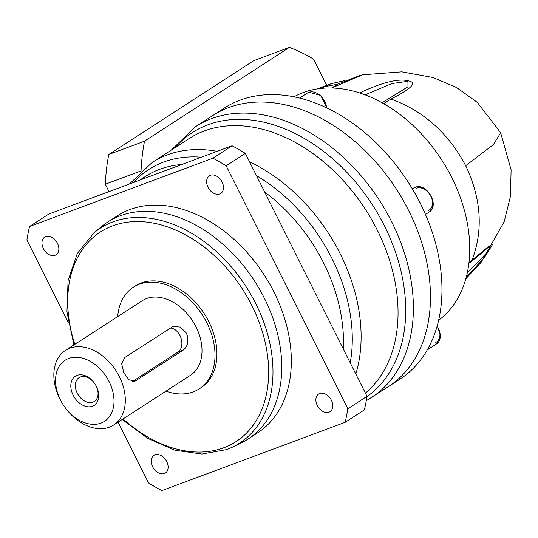 <?xml version="1.0" encoding="UTF-8"?>
<svg xmlns="http://www.w3.org/2000/svg" width="538" height="538" viewBox="0 0 538 538"><rect width="100%" height="100%" fill="white"/><g stroke="black" fill="none" stroke-linecap="round" stroke-linejoin="round"><path stroke-width="0.81" d="M107.56 222.14L117.143 215.933A129.214 91.366 57.1 0 1 129.853 209.558A129.214 91.366 57.1 0 1 269.276 283.311A129.214 91.366 57.1 0 1 257.581 432.861L247.998 439.069A129.214 91.366 -122.9 0 0 259.693 289.518A129.214 91.366 -122.9 0 0 120.27 215.765A129.214 91.366 -122.9 0 0 107.56 222.14A129.214 91.366 -122.9 0 0 101.117 226.895L93.968 232.9L77.29 253.539L68.077 280.58L66.947 311.852L73.908 344.932M226.935 449.492A128.057 90.552 -122.9 0 0 232.618 447.065L241.017 442.996A129.214 91.366 -122.9 0 0 247.998 439.069M133.357 287.211L135.273 285.967A60.565 42.825 57.1 0 1 141.232 282.981A60.565 42.825 57.1 0 1 206.585 317.548A60.565 42.825 57.1 0 1 201.104 387.656L199.188 388.893A60.565 42.825 -122.9 0 0 204.669 318.792A60.565 42.825 -122.9 0 0 139.315 284.219A60.565 42.825 -122.9 0 0 133.357 287.211A60.565 42.825 -122.9 0 0 117.694 316.593M165.966 391.16A60.565 42.825 -122.9 0 0 193.229 391.886A60.565 42.825 -122.9 0 0 199.188 388.893M65.441 350.42L142.133 300.769A44.419 31.406 57.1 0 1 146.504 298.577A44.419 31.406 57.1 0 1 194.433 323.93A44.419 31.406 57.1 0 1 190.412 375.336L113.713 424.986A44.419 31.406 -122.9 0 0 117.735 373.58A44.419 31.406 -122.9 0 0 69.805 348.227A44.419 31.406 -122.9 0 0 65.441 350.42A44.419 31.406 -122.9 0 0 63.208 404.771A44.419 31.406 -122.9 0 0 109.342 427.179A44.419 31.406 -122.9 0 0 113.713 424.986M124.782 357.535L173.028 326.485L180.351 327.091L186.464 333.163C189.08 340.581 188.011 346.23 183.263 350.09L135.072 381.119L128.925 379.774L123.76 372.693L121.702 363.809L124.782 357.535M100.956 423.11A36.342 25.696 -122.9 0 0 109.147 381.731A36.342 25.696 -122.9 0 0 68.608 358.51A36.342 25.696 -122.9 0 0 63.208 404.771A36.342 25.696 -122.9 0 0 100.956 423.11M92.509 406.237A17.364 12.28 57.1 0 1 73.141 395.148A17.364 12.28 57.1 0 1 77.055 375.376A17.364 12.28 57.1 0 1 95.091 384.139A17.364 12.28 57.1 0 1 92.509 406.237M92.987 402.128A14.129 9.993 57.1 0 1 77.741 394.058A14.129 9.993 57.1 0 1 79.019 377.703A14.129 9.993 57.1 0 1 80.411 377.004A14.129 9.993 57.1 0 1 95.091 384.139A14.129 9.993 57.1 0 1 94.379 401.429A14.129 9.993 57.1 0 1 92.987 402.128M132.644 381.429L178.051 352.034A12.919 9.025 69.6 0 0 179.968 335.584A12.919 9.025 69.6 0 0 170.338 328.046M118.098 422.148L148.562 482.99A201.891 142.758 -122.9 0 0 161.857 490.602L345.14 422.323A201.891 142.758 -122.9 0 0 347.83 408.759L226.168 165.805A201.891 142.758 -122.9 0 0 212.873 158.192L29.583 226.471A201.891 142.758 -122.9 0 0 26.9 240.035L68.407 322.921M155.011 454.852A10.498 7.424 57.1 0 1 166.343 460.844A10.498 7.424 57.1 0 1 165.395 472.996A10.498 7.424 57.1 0 1 164.359 473.514A10.498 7.424 57.1 0 1 153.034 467.522A10.498 7.424 57.1 0 1 153.982 455.37A10.498 7.424 57.1 0 1 155.011 454.852M45.73 236.612A10.498 7.424 57.1 0 1 57.055 242.604A10.498 7.424 57.1 0 1 56.107 254.756A10.498 7.424 57.1 0 1 55.071 255.274A10.498 7.424 57.1 0 1 43.746 249.282A10.498 7.424 57.1 0 1 44.694 237.13A10.498 7.424 57.1 0 1 45.73 236.612M210.371 175.28A10.498 7.424 57.1 0 1 221.696 181.272A10.498 7.424 57.1 0 1 220.748 193.424A10.498 7.424 57.1 0 1 219.712 193.942A10.498 7.424 57.1 0 1 208.388 187.95A10.498 7.424 57.1 0 1 209.336 175.798A10.498 7.424 57.1 0 1 210.371 175.28M319.653 393.52A10.498 7.424 57.1 0 1 330.984 399.512A10.498 7.424 57.1 0 1 330.036 411.664A10.498 7.424 57.1 0 1 329 412.182A10.498 7.424 57.1 0 1 317.676 406.19A10.498 7.424 57.1 0 1 318.624 394.038A10.498 7.424 57.1 0 1 319.653 393.52M29.583 226.471L48.763 214.057L232.046 145.778A201.891 142.758 57.1 0 1 245.341 153.391L367.003 396.345A201.891 142.758 57.1 0 1 364.32 409.916L345.14 422.323M367.003 396.345L347.83 408.759M226.168 165.805L245.341 153.391M232.046 145.778L212.873 158.192M228.61 107.607A161.514 114.211 57.1 0 1 402.888 199.8A161.514 114.211 57.1 0 1 388.268 386.741A161.514 114.211 -122.9 0 0 402.888 199.8A161.514 114.211 -122.9 0 0 228.61 107.607A161.514 114.211 -122.9 0 0 212.718 115.576A161.514 114.211 57.1 0 1 228.61 107.607M366.264 400.763L399.774 379.297A161.514 114.211 57.1 0 0 427.589 349.33A14.297 10.108 -122.9 0 0 429.19 346.364A161.514 114.211 57.1 0 0 421.281 205.368A161.514 114.211 -122.9 0 0 419.284 201.38A161.514 114.211 57.1 0 0 305.692 99.745A161.514 114.211 -122.9 0 0 302.087 98.723A161.514 114.211 57.1 0 0 240.109 100.155A161.514 114.211 57.1 0 0 224.225 108.131L195.65 126.625L171.279 150.102M427.589 349.33A161.514 114.211 -122.9 0 0 429.19 346.364M293.977 96.82A133.249 94.224 57.1 0 1 303.217 92.57A133.249 94.224 57.1 0 1 445.39 165.879A133.249 94.224 57.1 0 1 438.638 320.278M468.975 262.598L488.679 246.431L492.848 244.044L484.442 257.48L466.211 277.386M323.856 86.826L337.81 84.197M326.694 85.286L313.62 59.18A189.779 132.577 69.6 0 0 289.363 47.398L144.52 141.164A189.779 132.577 69.6 0 0 141.05 170.896L141.097 170.997M289.363 47.398L253.627 60.707L108.784 154.48A189.779 132.577 -110.4 0 0 105.313 184.211L109.019 191.609M144.52 141.164L108.784 154.48M105.313 184.211L141.05 170.896M359.539 93.007L359.787 92.879C383.103 81.951 399.64 78.023 409.405 81.11C417.058 82.96 410.938 88.931 391.052 99.032L383.648 103.659M382.115 102.798L407.972 86.779L407.925 81.346L391.893 83.538L365.094 94.863M320.863 88.447L331.415 83.605L345.033 80.552M362.74 74.762L331.637 88.01M467.293 272.853L487.798 251.75L490.562 245.294L480.555 254.138L468.887 263.338M421.281 205.368A14.297 10.108 -122.9 0 0 419.284 201.38M305.692 99.745A14.297 10.108 -122.9 0 0 302.087 98.723M122.187 419.505L147.802 438.416L174.998 450.219L201.952 454.045L226.801 449.553L232.618 447.065A128.057 90.552 -122.9 0 0 253.822 299.854A128.057 90.552 -122.9 0 0 112.946 221.864A128.057 90.552 -122.9 0 0 93.968 232.9M123.074 418.927A124.836 88.272 -122.9 0 0 223.754 447.764A124.836 88.272 -122.9 0 0 251.898 305.631A124.836 88.272 -122.9 0 0 112.63 225.852A124.836 88.272 -122.9 0 0 74.802 344.36M136.282 380.507L133.821 381.422M178.051 352.034L183.263 350.09M139.651 180.196L145.321 176.525A146.982 103.928 57.1 0 1 159.779 169.275A146.982 103.928 57.1 0 1 181.824 164.487M264.736 192.12A146.982 103.928 57.1 0 1 343.278 348.974M350.218 362.82A151.017 106.786 -122.9 0 0 256.505 175.691M201.38 157.204A151.017 106.786 -122.9 0 0 163.552 162.079A151.017 106.786 -122.9 0 0 133.498 182.49M217.157 151.326A155.052 109.638 -122.9 0 0 167.325 154.883A155.052 109.638 -122.9 0 0 152.066 162.537L129.423 184.009M355.826 374.024A155.052 109.638 -122.9 0 0 249.605 161.904M152.066 162.537L189.013 138.616A155.052 109.638 57.1 0 1 204.265 130.969A155.052 109.638 57.1 0 1 368.059 213.539A155.052 109.638 57.1 0 1 365.389 393.123M366.963 396.614A158.286 111.924 -122.9 0 0 377.589 213.25A158.286 111.924 -122.9 0 0 207.903 124.809A158.286 111.924 -122.9 0 0 175.2 147.56M371.2 397.79A161.514 114.211 -122.9 0 0 385.813 210.849A161.514 114.211 -122.9 0 0 211.542 118.656A161.514 114.211 -122.9 0 0 195.65 126.625M437.286 325.638L440.575 335.92L436.526 343.916A14.297 10.108 57.1 0 0 437.118 326.23A12.677 8.964 57.1 0 1 437.246 326.425A12.677 8.964 57.1 0 1 435.363 342.565M391.052 99.032C423.655 111.023 448.531 133.242 465.686 165.697L493.319 144.702L500.683 132.825L511.1 169.806L510.481 196.242L504.18 221.757L481.106 262.329L465.827 278.792M465.686 165.697C481.349 198.778 483.42 230.372 471.9 260.479M361.556 93.585L359.787 92.879M429.129 212.073C440.158 205.65 426.762 182.248 415.154 187.291L413.594 188.071A14.297 10.108 57.1 0 1 415 187.365A14.297 10.108 57.1 0 1 430.427 195.523A14.297 10.108 57.1 0 1 429.129 212.073L425.464 214.447M416.681 188.179A12.677 8.964 57.1 0 1 429.849 194.581A12.677 8.964 57.1 0 1 427.966 210.721M326.949 108.01L320.729 95.428L308.94 92.254L307.38 93.034A14.297 10.108 57.1 0 1 308.785 92.334A14.297 10.108 57.1 0 1 326.593 107.835M436.526 343.916L427.246 349.929M500.683 132.825L477.307 102.368L456.506 87.533L433.077 77.519L401.778 71.843L362.457 74.816M316.821 88.992L331.327 83.639M345.107 80.498L331.173 83.693M360.554 75.233L337.918 84.136L331.563 88.003M307.38 93.034L299.592 98.077M413.594 188.071L412.357 188.872"/></g></svg>

